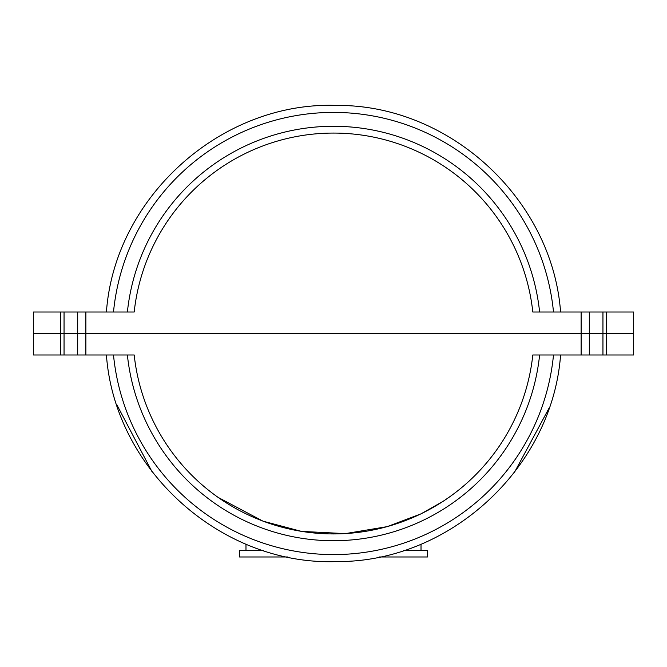 <?xml version="1.0" encoding="UTF-8"?>
<svg xmlns="http://www.w3.org/2000/svg" width="667" height="667" viewBox="0 0 667 667"><rect width="100%" height="100%" fill="white"/><g stroke="black" fill="none" stroke-linecap="round" stroke-linejoin="round"><path stroke-width="1" d="M449.133 497.257L442.646 501.651M224.354 501.651L215.508 495.564M633.65 312.014L633.65 333.5L633.65 312.014L602.951 312.014L602.951 333.5L633.65 333.5L633.65 354.986L532.808 354.986A200.467 200.467 0 0 1 134.192 354.986L127.389 354.986A207.229 207.229 0 0 0 539.611 354.986M134.192 354.986L77.689 354.986L77.689 333.5L633.65 333.5L633.65 354.986M77.689 312.014L77.689 333.5L33.35 333.5L33.35 354.986L64.049 354.986L64.049 333.5L33.35 333.5L33.35 312.014L134.192 312.014A200.467 200.467 0 0 1 532.808 312.014L589.311 312.014L589.311 354.986M217.934 497.299L262.956 521.144L301.476 531.391L345.339 533.617L387.235 526.63L420.969 513.873L443.322 501.209L451.492 495.564M77.689 354.986L64.049 354.986M113.498 354.986C104.302 354.986 104.302 354.986 113.498 354.986A221.044 221.044 0 0 0 553.502 354.986M64.049 312.014L64.049 333.5L602.951 333.5L602.951 354.986M589.311 312.014L602.951 312.014M534.751 312.014L533.458 312.014M403.56 550.567L427.505 550.567L427.505 556.978L379.19 556.978M263.448 550.567L239.495 550.567L239.495 556.978L287.836 556.978M581.124 354.986L581.124 312.014M85.876 312.014L85.876 354.986M60.639 312.014L60.639 354.986M606.361 312.014L606.361 354.986M553.502 312.014A221.044 221.044 0 0 0 113.498 312.014M127.389 312.014A207.229 207.229 0 0 1 539.611 312.014M560.58 354.986C552.376 467.592 449.766 562.348 336.868 561.572C221.619 565.891 114.674 470.018 106.42 354.986M548.999 408.246L514.474 472.336M116.8 404.677L151.968 471.602M560.58 312.014C552.376 199.408 449.766 104.652 336.868 105.428C221.619 101.109 114.674 196.982 106.42 312.014C114.674 196.982 221.619 101.109 336.868 105.428C449.766 104.652 552.376 199.408 560.58 312.014C552.376 199.408 449.766 104.652 336.868 105.428C221.619 101.109 114.674 196.982 106.42 312.014C114.674 196.982 221.619 101.109 336.868 105.428C449.766 104.652 552.376 199.408 560.58 312.014C552.376 199.408 449.766 104.652 336.868 105.428C221.619 101.109 114.674 196.982 106.42 312.014C114.674 196.982 221.619 101.109 336.868 105.428C449.766 104.652 552.376 199.408 560.58 312.014C552.376 199.408 449.766 104.652 336.868 105.428C221.619 101.109 114.674 196.982 106.42 312.014C114.674 196.982 221.619 101.109 336.868 105.428C449.766 104.652 552.376 199.408 560.58 312.014C552.376 199.408 449.766 104.652 336.868 105.428C221.619 101.109 114.674 196.982 106.42 312.014C114.674 196.982 221.619 101.109 336.868 105.428C449.766 104.652 552.376 199.408 560.58 312.014C552.376 199.408 449.766 104.652 336.868 105.428C221.619 101.109 114.674 196.982 106.42 312.014C114.674 196.982 221.619 101.109 336.868 105.428C449.766 104.652 552.376 199.408 560.58 312.014C552.376 199.408 449.766 104.652 336.868 105.428C221.619 101.109 114.674 196.982 106.42 312.014C114.674 196.982 221.619 101.109 336.868 105.428C449.766 104.652 552.376 199.408 560.58 312.014C552.376 199.408 449.766 104.652 336.868 105.428C221.619 101.109 114.674 196.982 106.42 312.014C114.674 196.982 221.619 101.109 336.868 105.428C449.766 104.652 552.376 199.408 560.58 312.014C552.376 199.408 449.766 104.652 336.868 105.428C221.619 101.109 114.674 196.982 106.42 312.014C114.674 196.982 221.619 101.109 336.868 105.428C449.766 104.652 552.376 199.408 560.58 312.014C552.376 199.408 449.766 104.652 336.868 105.428C221.619 101.109 114.674 196.982 106.42 312.014C114.674 196.982 221.619 101.109 336.868 105.428C449.766 104.652 552.376 199.408 560.58 312.014C552.376 199.408 449.766 104.652 336.868 105.428C221.619 101.109 114.674 196.982 106.42 312.014C114.674 196.982 221.619 101.109 336.868 105.428C449.766 104.652 552.376 199.408 560.58 312.014C552.376 199.408 449.766 104.652 336.868 105.428C221.619 101.109 114.674 196.982 106.42 312.014M245.981 544.13L245.981 550.567M421.019 544.122L421.019 550.567"/></g></svg>
